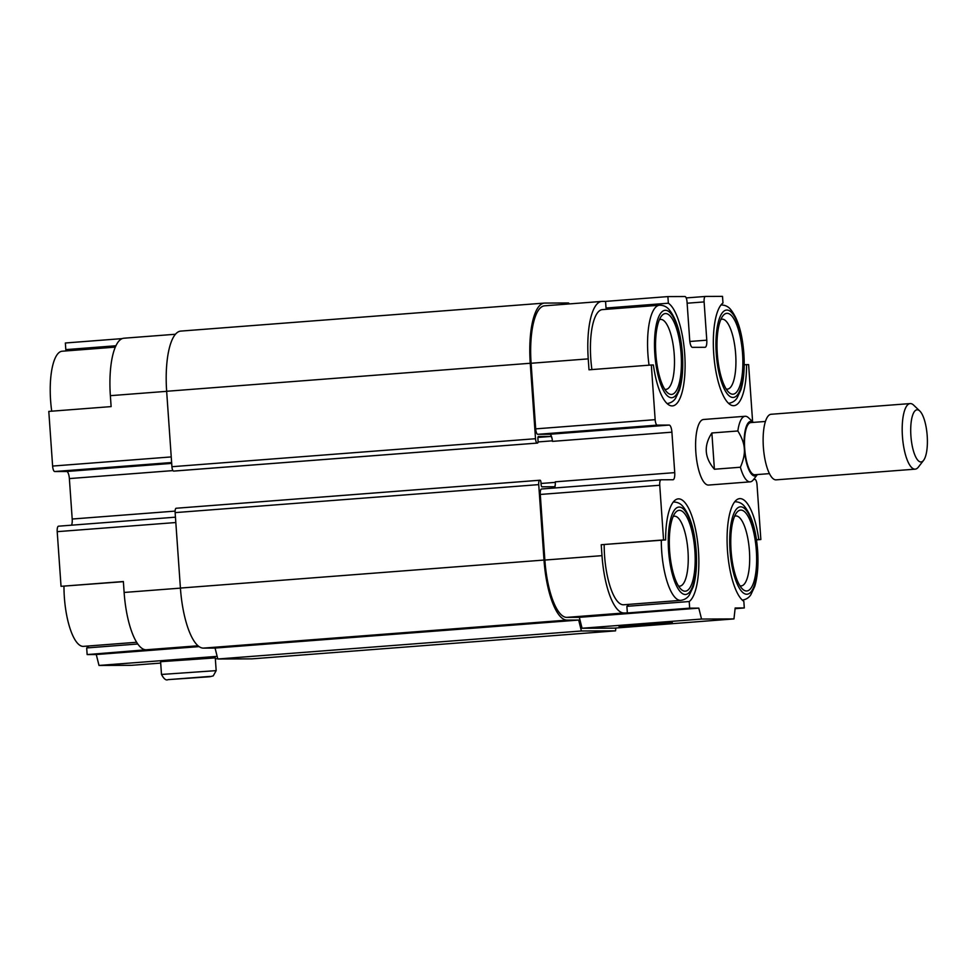 <?xml version="1.0" encoding="UTF-8"?>
<svg xmlns="http://www.w3.org/2000/svg" width="976" height="976" viewBox="0 0 976 976"><rect width="100%" height="100%" fill="white"/><g stroke="black" fill="none" stroke-linecap="round" stroke-linejoin="round"><path stroke-width="1.46" d="M752.447 421.51A5.478 1.708 85.6 0 0 752.447 419.277L748.616 364.621L746.555 364.621A52.07 16.177 85.6 0 1 733.928 405.674A52.07 16.177 85.6 0 1 714.261 359.9A52.07 16.177 85.6 0 1 722.972 302.999L722.508 296.375L705.441 296.436A5.478 1.708 85.6 0 0 705.404 296.448A5.478 1.708 85.6 0 0 704.111 301.913L706.783 340.173A7.125 2.208 85.6 0 1 705.111 347.285A7.125 2.208 85.6 0 1 705.062 347.297L692.435 347.346A7.125 2.208 85.6 0 1 689.715 340.246L687.043 301.987A5.478 1.708 85.6 0 0 684.957 296.521L667.889 296.594L668.353 303.219A52.07 16.177 85.6 0 1 684.969 358.851A52.07 16.177 85.6 0 1 672.488 405.906A52.07 16.177 85.6 0 1 653.395 364.987L651.334 365L655.152 419.668A5.478 1.708 85.6 0 0 657.238 425.121L669.194 425.072A7.125 2.208 85.6 0 1 671.903 432.173L674.733 472.628A7.125 2.208 85.6 0 1 673.062 479.741A7.125 2.208 85.6 0 1 673.013 479.741L661.069 479.789A5.478 1.708 85.6 0 0 661.02 479.789A5.478 1.708 85.6 0 0 659.739 485.255L663.558 539.923L665.632 539.911A52.07 16.177 85.6 0 1 678.247 498.87A52.07 16.177 85.6 0 1 697.925 544.632A52.07 16.177 85.6 0 1 689.215 601.533L689.678 608.158L698.804 608.121L701.537 619.052L733.964 618.918L735.172 607.987L744.298 607.95L743.834 601.314A52.07 16.177 85.6 0 1 727.205 545.694A52.07 16.177 85.6 0 1 739.698 498.626A52.07 16.177 85.6 0 1 758.779 539.545L760.853 539.533L757.034 484.877A5.478 1.708 85.6 0 0 754.936 479.411L753.655 479.423M711.87 432.978L737.844 430.977C741.919 437.59 744.066 443.494 744.31 448.704A27.401 8.516 -94.4 0 0 757.376 474.556L753.362 479.802A32.879 10.211 -94.4 0 1 750.166 481.851L708.613 485.06A32.879 10.211 -94.4 0 1 695.9 453.047A32.879 10.211 -94.4 0 1 703.562 419.485L745.115 416.276A32.879 10.211 -94.4 0 1 748.592 417.826L753.374 422.388A27.401 8.516 -94.4 0 0 744.31 448.704C744.798 453.889 743.492 460.062 740.381 467.236L714.408 469.236L711.87 432.978C703.598 445.593 704.44 457.683 714.408 469.236M88.67 645.966A52.07 16.177 85.6 0 1 86.681 647.942L87.145 654.567L96.27 654.53L99.003 665.449L131.431 665.327L160.698 663.07M58.499 526.186L175.448 517.182L58.536 526.186A5.478 1.708 85.6 0 0 58.499 526.186A5.478 1.708 85.6 0 0 57.206 531.664L61.037 586.32L123.379 581.672M71.529 525.186A7.125 2.208 85.6 0 0 72.2 519.025L175.119 511.107M175.436 334.256L123.867 338.221A57.547 17.873 85.6 0 0 110.361 395.67L111.13 406.602L48.8 411.408L52.619 466.064A5.478 1.708 85.6 0 0 54.717 471.53L66.661 471.481A7.125 2.208 85.6 0 1 69.369 478.582L72.2 519.025M67.332 350.823A52.07 16.177 85.6 0 0 65.819 349.628L115.924 345.76M122.183 338.611L65.355 342.991L65.819 349.628M99.003 665.449L217.148 656.36M215.342 658.861L217.733 658.678M161.491 674.453L160.601 661.704L215.281 657.885L216.172 670.634L161.491 674.453C163.907 678.979 166.091 680.699 168.079 679.625L209.803 676.746L213.244 675.88L216.172 670.634M760.853 539.533L756.485 539.874M758.779 539.545L756.461 539.728M744.298 607.95L735.099 608.658M689.215 601.533L626.885 606.328L627.348 612.965L689.678 608.158M665.632 539.911L601.228 544.718L601.997 555.649A57.547 17.873 85.6 0 0 623.932 612.977L627.348 612.965M626.885 606.328A52.07 16.177 85.6 0 0 628.873 604.364M663.558 539.923L601.228 544.718M651.334 365L589.004 369.806L588.235 358.875L531.103 363.267L535.69 428.867A5.478 1.708 85.6 0 0 537.776 434.32L549.72 434.271A7.125 2.208 85.6 0 1 552.135 438.932A4.38 1.366 85.6 0 0 550.732 436.455L537.947 437.443M668.353 303.219L606.023 308.026A52.07 16.177 85.6 0 1 607.536 309.221M667.889 296.594L605.559 301.389L606.023 308.026M746.555 364.621L744.212 364.804M61.037 586.32L123.366 581.525L124.123 592.456A57.547 17.873 85.6 0 0 146.058 649.784L87.145 654.567M96.27 654.53L199.092 646.612M701.537 619.052L582.062 628.251L614.502 628.129L733.964 618.918M619.052 626.592L644.99 623.993L672.354 622.664L619.052 626.592M605.559 301.389L602.143 301.401A57.547 17.873 85.6 0 0 601.741 301.425A57.547 17.873 85.6 0 0 588.235 358.875M649.052 365.183A49.325 15.323 -94.4 0 1 659.508 305.22L602.363 309.612A49.325 15.323 85.6 0 0 590.797 358.863A49.325 15.323 85.6 0 0 591.907 369.575M604.181 544.645A49.325 15.323 85.6 0 0 604.559 555.637A49.325 15.323 85.6 0 0 623.701 604.766L680.845 600.362A49.325 15.323 -94.4 0 1 661.313 540.24M698.804 608.121L579.329 617.332L582.062 628.251M541.558 488.988L661.02 479.789L541.595 488.988A5.478 1.708 85.6 0 0 541.558 488.988A5.478 1.708 85.6 0 0 540.277 494.454L544.864 560.053A57.547 17.873 85.6 0 0 566.788 617.381L579.329 617.332M554.588 487.988A7.125 2.208 85.6 0 0 555.307 484.267A7.125 2.208 85.6 0 0 555.271 481.827L674.733 472.628M671.903 432.173L552.44 441.372A7.125 2.208 85.6 0 0 552.135 438.932M601.741 301.425L544.596 305.817A57.547 17.873 85.6 0 0 531.103 363.267M569.289 303.914A4.38 1.366 85.6 0 0 568.374 302.975L544.815 303.072A60.292 18.727 85.6 0 0 544.388 303.085A60.292 18.727 85.6 0 0 530.249 363.267L535.519 438.712A4.38 1.366 85.6 0 0 537.19 443.08L537.532 443.067A2.196 0.683 85.6 0 0 537.544 443.067A2.196 0.683 85.6 0 0 538.057 440.884L537.91 438.7A2.196 0.683 85.6 0 1 538.423 436.504A2.196 0.683 85.6 0 0 538.423 436.504L550.732 436.455M539.728 480.253L176.192 508.252A4.38 1.366 85.6 0 0 176.168 508.252L539.765 480.241A4.38 1.366 85.6 0 0 539.765 480.241L540.131 480.241A2.196 0.683 85.6 0 1 540.972 482.425L541.119 484.608A2.196 0.683 85.6 0 0 541.961 486.792L554.246 486.743A4.38 1.366 85.6 0 0 554.27 486.743A4.38 1.366 85.6 0 0 555.307 484.267M539.765 480.241A4.38 1.366 85.6 0 0 538.728 484.621L544.01 560.053A60.292 18.727 85.6 0 0 566.983 620.114L578.67 620.065L581.403 630.984L615.539 630.85L615.856 628.019M173.935 471.079A2.196 0.683 85.6 0 0 173.948 471.079A2.196 0.683 85.6 0 0 173.972 471.079L537.544 443.067L173.594 471.079A4.38 1.366 85.6 0 1 171.922 466.711L166.652 391.278A60.292 18.727 85.6 0 1 180.792 331.096L544.388 303.085M176.168 508.252A4.38 1.366 85.6 0 0 175.131 512.62L180.414 588.064A60.292 18.727 85.6 0 0 203.386 648.113L215.074 648.064L217.807 658.995L251.942 658.861L615.539 630.85M581.403 630.984L217.807 658.995M578.67 620.065L215.074 648.064M86.681 647.942L137.799 644.001M720.837 319.506A35.075 10.895 -94.4 0 1 722.045 319.176A35.075 10.895 -94.4 0 1 735.66 354.117A35.075 10.895 -94.4 0 1 727.437 389.131A35.075 10.895 -94.4 0 1 726.181 388.997M742.565 353.702A40.553 12.603 -94.4 0 1 728.767 392.291A40.553 12.603 -94.4 0 1 717.372 354.727A40.553 12.603 -94.4 0 1 722.887 315.858A40.553 12.603 -94.4 0 1 742.565 353.702M659.386 319.75A35.075 10.895 -94.4 0 1 660.593 319.42A35.075 10.895 -94.4 0 1 674.221 354.361A35.075 10.895 -94.4 0 1 665.986 389.375A35.075 10.895 -94.4 0 1 664.741 389.241M681.114 353.946A40.553 12.603 -94.4 0 1 667.328 392.535A40.553 12.603 -94.4 0 1 655.921 354.971A40.553 12.603 -94.4 0 1 661.435 316.102A40.553 12.603 -94.4 0 1 681.114 353.946M734.586 516.28A35.075 10.895 -94.4 0 1 735.806 515.962A35.075 10.895 -94.4 0 1 749.422 550.891A35.075 10.895 -94.4 0 1 741.199 585.917A35.075 10.895 -94.4 0 1 739.942 585.783M756.327 550.488A40.553 12.603 -94.4 0 1 742.529 589.077A40.553 12.603 -94.4 0 1 731.134 551.501A40.553 12.603 -94.4 0 1 736.648 512.632A40.553 12.603 -94.4 0 1 756.327 550.488M673.147 516.524A35.075 10.895 -94.4 0 1 674.355 516.206A35.075 10.895 -94.4 0 1 687.982 551.135A35.075 10.895 -94.4 0 1 679.747 586.149A35.075 10.895 -94.4 0 1 678.503 586.027M694.875 550.732A40.553 12.603 -94.4 0 1 681.089 589.309A40.553 12.603 -94.4 0 1 669.682 551.745A40.553 12.603 -94.4 0 1 675.197 512.876A40.553 12.603 -94.4 0 1 694.875 550.732M51.716 411.177A49.325 15.323 -94.4 0 1 62.171 351.226L115.314 347.127M136.652 642.269L83.509 646.368A49.325 15.323 -94.4 0 1 63.977 586.247M769.454 473.628L754.851 474.751A26.157 8.125 -94.4 0 1 744.737 449.289A26.157 8.125 -94.4 0 1 750.825 422.584L765.428 421.461M750.166 481.851A32.879 10.211 -94.4 0 1 740.381 467.236M737.844 430.977A32.879 10.211 -94.4 0 1 745.115 416.276M923.601 460.318L918.392 467.089A32.879 10.211 -94.4 0 1 915.207 469.151L776.14 479.85A32.879 10.211 -94.4 0 1 763.427 447.85A32.879 10.211 -94.4 0 1 771.089 414.275L910.157 403.576A32.879 10.211 -94.4 0 1 913.621 405.113L919.807 411.018A26.157 8.125 -94.4 0 1 927.2 435.833A26.157 8.125 -94.4 0 1 923.601 460.318A26.157 8.125 -94.4 0 1 910.95 436.492A26.157 8.125 -94.4 0 1 919.807 411.018M915.207 469.151A32.879 10.211 -94.4 0 1 902.495 437.138A32.879 10.211 -94.4 0 1 910.157 403.576M146.058 649.784L198.018 645.783M124.123 592.456L180.414 588.125M57.206 531.664L175.826 522.526M69.369 478.582L172.935 470.603M66.661 471.481L171.691 463.393M54.717 471.53L171.63 462.526M52.619 466.064L171.239 456.927M110.361 395.67L166.652 391.339M623.932 612.977L566.788 617.381M601.997 555.649L544.864 560.053M659.739 485.255L540.277 494.454M669.194 425.072L549.72 434.271M657.238 425.121L537.776 434.32M655.152 419.668L535.69 428.867M706.783 340.173L689.837 341.478M704.111 301.913L687.128 303.219M705.355 296.448L686.201 297.924L705.404 296.448M566.983 620.114L203.386 648.113M544.01 560.053L180.414 588.064M538.728 484.621L175.131 512.62M555.295 482.376L541.046 483.474M552.392 440.823L538.057 441.933M537.19 443.08L173.594 471.079M535.519 438.712L171.922 466.711M530.249 363.267L166.652 391.278M743.59 353.702A43.847 13.627 -94.4 0 1 725.754 391.657A43.847 13.627 -94.4 0 1 720.459 315.907A43.847 13.627 -94.4 0 1 743.59 353.702M682.139 353.946A43.847 13.627 -94.4 0 1 664.302 391.901A43.847 13.627 -94.4 0 1 659.007 316.151A43.847 13.627 -94.4 0 1 682.139 353.946M757.352 550.488A43.847 13.627 -94.4 0 1 739.515 588.43A43.847 13.627 -94.4 0 1 734.22 512.693A43.847 13.627 -94.4 0 1 757.352 550.488M695.9 550.732A43.847 13.627 -94.4 0 1 678.064 588.674A43.847 13.627 -94.4 0 1 672.769 512.937A43.847 13.627 -94.4 0 1 695.9 550.732M168.433 679.613L209.986 676.417L168.433 679.613M728.523 403.332C732.281 402.771 735.135 400.977 737.075 397.976L740.955 389.68C743.834 379.981 744.798 368.001 743.858 353.715C742.297 332.975 737.758 318.066 730.268 309.014C727.876 306.318 724.765 304.963 720.947 304.976M667.084 403.576C670.841 403.003 673.684 401.221 675.624 398.208L679.516 389.924C682.383 380.225 683.346 368.245 682.419 353.959C680.845 333.206 676.319 318.31 668.828 309.258C666.425 306.562 663.326 305.207 659.508 305.22M742.285 600.118C746.042 599.545 748.897 597.763 750.837 594.75L754.716 586.466C757.596 576.767 758.559 564.775 757.62 550.501C756.046 529.748 751.52 514.852 744.029 505.8C741.638 503.091 738.527 501.749 734.708 501.762M680.845 600.362C684.603 599.789 687.446 598.007 689.385 594.994L693.277 586.71C696.144 577.011 697.108 565.019 696.181 550.745C694.607 529.992 690.081 515.096 682.59 506.044C680.187 503.335 677.088 501.993 673.269 501.993"/></g></svg>
